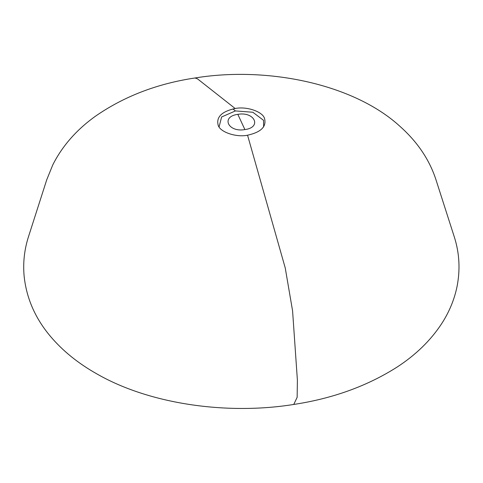 <?xml version="1.0" encoding="UTF-8"?>
<svg xmlns="http://www.w3.org/2000/svg" width="483" height="483" viewBox="0 0 483 483"><rect width="100%" height="100%" fill="white"/><g stroke="black" fill="none" stroke-linecap="round" stroke-linejoin="round"><path stroke-width="0.72" d="M244.893 129.583C262.1 127.373 254.644 111.301 237.823 114.35C220.616 116.566 228.079 132.638 244.893 129.583L237.823 114.35M219.083 126.92L221.606 116.977L235.42 110.927L252.838 112.249L263.531 120.297L263.64 126.92M247.556 135.21C261.104 132.203 266.749 126.564 264.479 118.287C262.45 111.519 246.324 106.145 235.167 108.512C221.612 111.519 215.973 117.164 218.238 125.441C220.272 132.203 236.392 137.577 247.556 135.21L285.236 267.932L292.583 310.871L297.389 380.163L297.148 397.316L293.742 404.452C332.811 398.517 367.285 386.05 397.153 367.038C415.706 354.951 430.474 340.6 441.456 323.99C449.136 312.205 454.328 299.738 457.039 286.582C460.384 269.526 459.448 252.893 454.225 236.688L435.956 179.706C429.447 159.758 417.517 142.038 400.172 126.54C353.9 83.939 267.347 66.099 194.999 77.98C157.06 83.662 123.769 96.485 95.115 116.451C76.399 129.933 62.301 146.041 52.834 164.769L46.76 179.706L28.491 236.688C24.331 249.705 22.882 262.927 24.15 276.367C26.517 298.379 35.277 318.382 50.443 336.355C62.736 350.912 78.294 363.476 97.125 374.053C150.128 404.452 227.849 415.09 293.742 404.452M232.891 108.935L235.42 110.927M235.167 108.512L197.481 78.844L194.999 77.98"/></g></svg>
